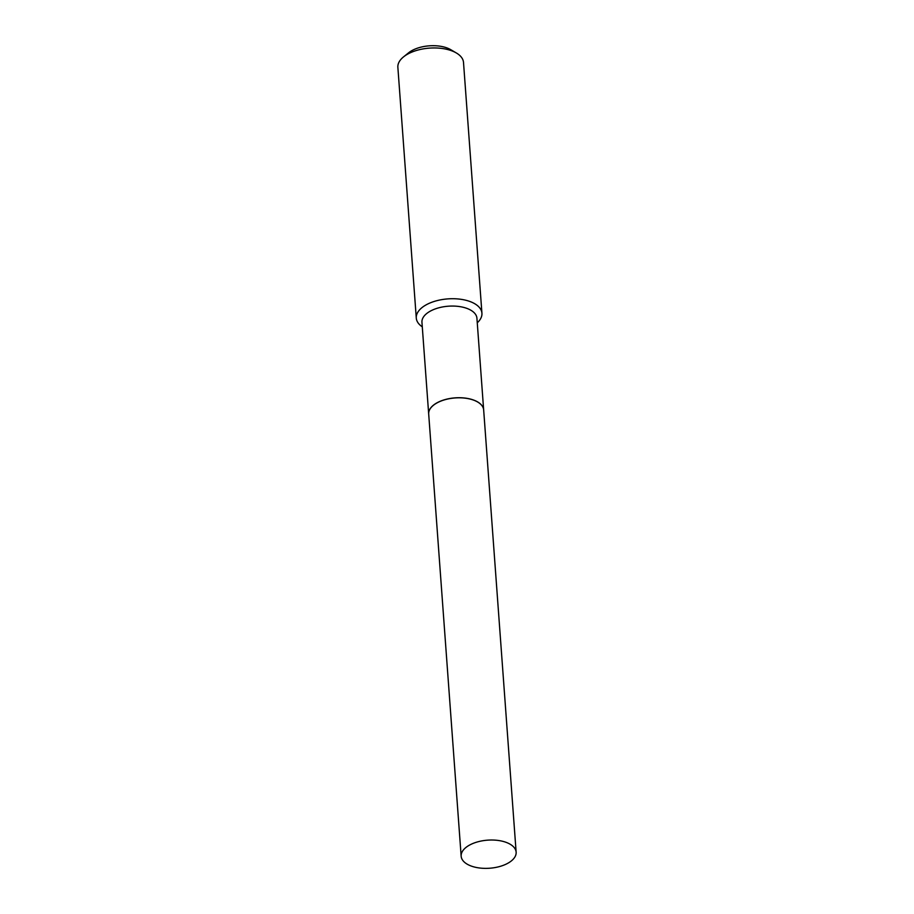 <?xml version="1.0" encoding="UTF-8"?>
<svg xmlns="http://www.w3.org/2000/svg" width="914" height="914" viewBox="0 0 914 914"><rect width="100%" height="100%" fill="white"/><g stroke="black" fill="none" stroke-linecap="round" stroke-linejoin="round"><path stroke-width="1.37" d="M468.711 864.987A27.557 14.076 -4.2 0 1 461.159 856.212A27.557 14.076 -4.2 0 1 477.965 841.783A27.557 14.076 -4.2 0 1 508.584 843.394A27.557 14.076 -4.2 0 1 516.136 852.179A27.557 14.076 -4.2 0 1 499.33 866.609A27.557 14.076 -4.2 0 1 468.711 864.987M461.159 856.212L428.689 413.996A27.557 14.076 -4.2 0 1 445.495 399.567A27.557 14.076 -4.2 0 1 476.114 401.189A27.557 14.076 -4.2 0 1 483.666 409.963L516.136 852.179M428.689 413.962A27.557 14.076 -4.2 0 1 428.677 413.916A27.557 14.076 -4.2 0 1 437.212 402.697A27.557 14.076 -4.2 0 1 466.54 398.276A27.557 14.076 -4.2 0 1 483.655 409.872A27.557 14.076 -4.2 0 1 483.666 409.918M422.279 326.824A32.915 16.806 -4.2 0 1 416.281 318.061L397.864 67.293A32.915 16.806 -4.2 0 1 403.542 56.874L408.558 52.829A26.335 13.447 -4.2 0 1 412.168 50.453A26.335 13.447 -4.2 0 1 450.819 49.722L456.372 52.989A32.915 16.806 -4.2 0 1 463.512 62.472L481.929 313.239A32.915 16.806 -4.2 0 1 477.257 322.791M403.542 56.874A32.915 16.806 -4.2 0 1 408.055 53.903A32.915 16.806 -4.2 0 1 456.372 52.989M416.281 318.061A32.915 16.806 -4.2 0 1 426.472 304.67A32.915 16.806 -4.2 0 1 461.49 299.381A32.915 16.806 -4.2 0 1 481.929 313.239M428.677 413.916L421.948 322.254A27.557 14.076 -4.2 0 1 430.483 311.046A27.557 14.076 -4.2 0 1 459.811 306.613A27.557 14.076 -4.2 0 1 476.925 318.221L483.655 409.872"/></g></svg>
